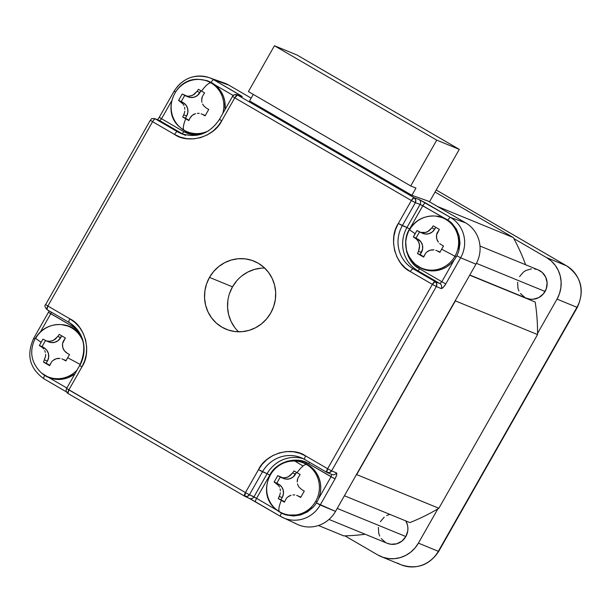 <?xml version="1.0" encoding="UTF-8"?>
<svg xmlns="http://www.w3.org/2000/svg" width="611" height="611" viewBox="0 0 611 611"><rect width="100%" height="100%" fill="white"/><g stroke="black" fill="none" stroke-linecap="round" stroke-linejoin="round"><path stroke-width="0.92" d="M469.813 274.996L526.499 298.229A15.328 14.748 -67.7 0 0 545.073 291.462L476.42 263.333L545.073 291.462A15.328 14.748 -67.7 0 0 538.123 269.863L479.994 246.034M387.214 543.278L390.979 544.264L396.76 543.79L401.977 541.071L405.849 536.542A15.328 14.748 -67.7 0 0 405.796 520.908L407.461 524.948L407.896 527.889L407.774 530.883L405.849 536.542L337.211 508.413L405.849 536.542A15.328 14.748 -67.7 0 1 387.275 543.309L329.001 519.426M274.179 507.565A27.235 26.204 -67.7 0 0 279.601 511.789C278.204 510.46 278.776 506.656 281.297 500.386L284.405 502.189L286.376 498.377L284.405 502.189L281.297 500.386C278.776 506.656 278.204 510.46 279.601 511.789A27.235 26.204 112.3 0 1 275.721 509.016L276.523 509.711A27.594 26.548 -67.7 0 0 277.516 510.529A27.594 26.548 -67.7 0 0 286.399 515.035L293.54 515.99L300.688 514.936L307.341 511.98A17.169 16.52 112.3 0 1 307.325 511.987A17.169 16.52 -67.7 0 0 307.333 511.987L313.061 507.298A27.594 26.548 -67.7 0 0 317.033 501.898A27.594 26.548 -67.7 0 0 318.637 498.591A27.594 26.548 -67.7 0 0 296.419 461.152L301.46 461.977L306.126 463.734L310.365 466.361L314.031 469.775L316.994 473.846L319.148 478.436L320.416 483.385L320.76 488.51L320.156 493.642L318.637 498.591A27.594 26.548 112.3 0 1 317.033 501.898L315.719 501.31A27.235 26.204 -67.7 0 0 306.493 464.459C304.393 464.36 301.238 467.102 297.038 472.685L300.146 474.48L297.832 478.207L300.146 474.48L297.038 472.685C301.238 467.102 304.393 464.36 306.493 464.459A27.235 26.204 -67.7 0 0 291.821 461.106M229.553 293.417L232.508 286.834L209.489 277.402A36.79 35.4 112.3 0 1 254.061 261.172A36.79 35.4 112.3 0 1 270.734 313.015A36.79 35.4 112.3 0 1 226.162 329.253A36.79 35.4 112.3 0 1 209.489 277.402L232.508 286.834A36.79 35.4 -67.7 0 0 238.565 331.796M281.136 477.451L277.761 475.641L274.125 482.033L278.532 485.516L275.951 483.133L278.86 484.324L281.618 486.791L283.214 490.182L283.412 493.971L282.183 497.598A9.807 9.44 -67.7 0 0 278.86 484.324L274.125 482.033L276.821 483.141L280.25 477.092L276.821 483.141L278.86 484.324L274.125 482.033L277.761 475.641L282.893 477.84L284.741 477.871L288.361 476.817L292.593 472.96L295.503 474.159L292.593 472.96L289.973 475.786L286.597 477.527L282.893 477.84L280.625 477.26L283.611 478.482A9.807 9.44 -67.7 0 0 295.503 474.159L296.511 472.379L293.028 477.054L289.683 478.795L285.986 479.1L283.473 478.428M282.183 497.598L280.976 499.729L284.566 501.814L278.28 498.622L280.976 499.729L282.183 497.598L279.273 496.407L282.183 497.598M298.993 496.43L300.849 497.125A9.807 9.44 -67.7 0 0 300.192 496.827L296.648 495.399M297.328 480.055L297.832 478.207L297.221 481.972L297.328 480.055M297.504 483.866L298.153 485.669L297.504 483.866M299.138 487.288L298.153 485.669L299.138 487.288L302.04 489.801L299.138 487.288M302.04 489.801L304.293 491.076L300.665 497.469L298.405 496.193L300.665 497.469L304.293 491.076L302.04 489.801M292.89 494.918L294.777 494.963L292.89 494.918M289.27 495.964L291.035 495.254L287.697 497.018L289.27 495.964M286.376 498.377L287.697 497.018L286.376 498.377M292.593 472.96L294.021 470.921L297.038 472.685L294.021 470.921L292.593 472.96M281.297 500.386L278.28 498.622L279.945 494.643L278.28 498.622L281.297 500.386M280.342 492.741L279.945 494.643L280.342 492.741M280.128 488.915L280.411 490.816L280.128 488.915M278.532 485.516L279.487 487.12L278.532 485.516M420.36 232.371L425.821 232.447L429.197 230.706L431.817 227.888L434.727 229.079L435.735 227.3L434.727 229.079L431.817 227.888L427.585 231.737L423.965 232.791L420.36 232.371L416.985 230.561L415.121 233.738L409.599 229.866L415.121 233.738L413.349 236.953L416.045 238.061L419.474 232.02L416.045 238.061L420.842 241.712L422.438 245.103L422.636 248.898L420.2 254.65L423.79 256.735L417.504 253.55L418.497 251.327L421.407 252.519L420.2 254.65L417.504 253.55L418.497 251.327L421.407 252.519A9.807 9.44 -67.7 0 0 418.084 239.245L415.175 238.053L417.756 240.436L419.352 243.835L419.566 247.661L418.497 251.327L419.635 245.737L418.711 242.04L416.549 239.084L413.349 236.953L418.084 239.245L413.349 236.953L416.985 230.561L422.835 233.41A9.807 9.44 -67.7 0 0 434.727 229.079L432.252 231.981L428.907 233.715L425.21 234.021L422.697 233.349M438.217 251.358L440.073 252.053A9.807 9.44 -67.7 0 0 439.416 251.755L435.872 250.319M46.367 340.923L42.991 339.12L41.128 342.297L35.606 338.418L41.128 342.297L39.356 345.513L42.556 347.636L41.181 346.613L44.091 347.804L46.848 350.271L48.445 353.654L48.643 357.45L47.414 361.078A9.807 9.44 -67.7 0 0 44.091 347.804L39.356 345.513L42.052 346.613L45.481 340.571L42.052 346.613L44.091 347.804L39.356 345.513L42.991 339.12L46.367 340.923L49.972 341.35L53.592 340.296L57.824 336.44L60.733 337.631L57.824 336.44L55.204 339.265L51.828 341.007L48.124 341.32L45.856 340.739L48.842 341.961A9.807 9.44 -67.7 0 0 60.733 337.631L61.742 335.851L58.259 340.533L54.914 342.267L51.217 342.58L48.704 341.9M47.414 361.078L46.199 363.209L49.789 365.294L43.511 362.102L46.199 363.209L47.414 361.078L44.504 359.879L47.414 361.078M64.224 359.91L66.08 360.605A9.807 9.44 -67.7 0 0 65.423 360.307L61.879 358.871M296.419 461.152L295.373 461.084C270.52 458.082 255.978 493.833 275.721 509.016A27.235 26.204 112.3 0 1 270.375 474.938A27.235 26.204 112.3 0 1 295.373 461.084A27.235 26.204 112.3 0 1 306.493 464.459A27.235 26.204 112.3 0 1 315.719 501.31A27.235 26.204 112.3 0 1 279.601 511.789A27.235 26.204 -67.7 0 0 315.719 501.31L317.033 501.898A27.594 26.548 112.3 0 1 313.061 507.298L300.688 514.936L286.399 515.035L281.74 513.225L276.455 509.65M439.889 252.389L437.629 251.113L439.889 252.389L441.661 249.173L439.889 252.389M432.114 249.838L434.001 249.884L430.259 250.182L432.114 249.838M428.494 250.892L430.259 250.182L426.921 251.938L428.494 250.892M424.622 254.886L423.629 257.109L425.6 253.298L426.921 251.938M423.629 257.109L417.504 253.55L423.629 257.109M431.817 227.888L433.245 225.841L439.37 229.408L436.552 234.983L437.056 233.127L439.37 229.408L433.245 225.841L431.817 227.888M436.445 236.892L436.552 234.983L436.728 238.794L436.445 236.892M437.369 240.589L436.728 238.794L438.362 242.208L437.369 240.589M439.683 243.606L441.264 244.721L439.683 243.606M441.264 244.721L443.517 245.996L441.661 249.173L454.943 256.23L441.661 249.173L443.517 245.996L441.264 244.721M203.448 114.83L205.304 115.525A9.807 9.44 -67.7 0 0 204.647 115.227L201.103 113.799M185.591 95.851L182.208 94.041L178.58 100.433L182.987 103.916L180.405 101.533L183.315 102.724L186.072 105.191L187.669 108.575L187.867 112.371L186.638 115.998A9.807 9.44 -67.7 0 0 183.315 102.724L178.58 100.433L181.268 101.533L184.705 95.492L181.268 101.533L183.315 102.724L178.58 100.433L182.208 94.041L187.348 96.24L189.196 96.271L192.816 95.217L197.048 91.36L199.957 92.551L197.048 91.36L194.428 94.186L191.052 95.927L187.348 96.24L185.08 95.66L188.066 96.882A9.807 9.44 -67.7 0 0 199.957 92.551L200.966 90.779L197.483 95.453L194.138 97.195L190.441 97.5L187.928 96.828M186.638 115.998L185.423 118.129L189.013 120.214L182.735 117.022L185.423 118.129L186.638 115.998L183.728 114.807L186.638 115.998M58.121 358.39L60.008 358.436L56.265 358.733L58.121 358.39M54.501 359.444L56.265 358.733L52.928 360.49L54.501 359.444M50.629 363.446L49.636 365.661L51.607 361.849L52.928 360.49M49.636 365.661L43.511 362.102L45.573 356.221L43.511 362.102L49.636 365.661M45.642 354.288L45.573 356.221L45.642 354.288M44.718 350.599L45.359 352.387L44.718 350.599M42.556 347.636L43.763 348.996L42.556 347.636M65.896 360.941L63.636 359.665L65.896 360.941L67.668 357.733L65.896 360.941M65.369 337.959L62.559 343.535L63.063 341.686L65.369 337.959L62.269 336.157L65.369 337.959M62.452 345.452L62.559 343.535L62.734 347.346L62.452 345.452M63.376 349.141L62.734 347.346L64.369 350.76L63.376 349.141M65.69 352.165L64.369 350.76L67.271 353.273L65.69 352.165M67.271 353.273L69.524 354.548L67.668 357.733L80.209 364.446L67.668 357.733L69.524 354.548L67.271 353.273M57.824 336.44L59.252 334.4L62.269 336.157L59.252 334.4L57.824 336.44M327.145 472.502A3.681 3.529 112.6 0 1 326.748 472.303A3.681 0.993 -59.8 0 1 326.709 472.288L327.145 472.502L326.709 472.288A3.681 0.993 -59.8 0 1 327.633 468.721L331.613 470.882L329.436 472.624L326.748 472.303L327.633 468.721L331.613 470.882A3.681 3.529 112.6 0 1 327.145 472.502L331.979 474.518A3.681 3.529 -67.4 0 0 336.447 472.899A3.681 3.529 112.6 0 1 331.582 474.319L331.055 476.74L308.799 463.802A2.452 0.664 120.2 0 0 309.464 462.26A2.452 0.664 -59.8 0 1 308.799 463.802C297.259 455.63 275.92 461.809 269.779 475.129L267.114 473.685A31.887 30.68 112.3 0 1 303.384 458.762A31.887 30.68 -67.7 0 0 267.114 473.685L269.779 475.129L256.582 498.355L253.962 496.85L267.114 473.685L262.486 471.791A31.887 30.68 112.3 0 1 301.108 457.715L304.729 459.503A3.681 0.993 120.2 0 0 304.759 459.518L326.679 472.265M303.125 465.956A134.894 129.792 112.3 0 1 294.998 461.099M415.732 264.594A27.235 26.204 -67.7 0 0 454.943 256.23A27.235 26.204 112.3 0 1 414.945 263.944L415.747 264.632A27.594 26.548 -67.7 0 0 454.24 259.889A27.594 26.548 -67.7 0 0 456.257 256.819A27.594 26.548 -67.7 0 0 458.869 250.632L459.991 243.27L459.159 235.945L456.463 229.186L452.056 223.427A27.594 26.548 -67.7 0 0 443.739 217.928A27.594 26.548 -67.7 0 0 435.643 216.073L434.589 216.004C423.484 215.805 415.045 220.411 409.263 229.812L409.599 229.866A27.235 26.204 112.3 0 1 434.589 216.004A27.235 26.204 112.3 0 1 454.943 256.23A27.235 26.204 -67.7 0 0 436.941 216.263M205.12 115.869L202.86 114.593L205.12 115.869L206.892 112.653L205.12 115.869M197.345 113.318L199.232 113.363L197.345 113.318M193.725 114.364L195.489 113.654L192.152 115.418L193.725 114.364M190.831 116.777L192.152 115.418L189.853 118.366L190.831 116.777M189.853 118.366L188.86 120.588L182.735 117.022L184.4 113.035L182.735 117.022L185.752 118.786C183.224 125.056 182.658 128.86 184.056 130.189A27.235 26.204 -67.7 0 0 208.832 130.655A27.235 26.204 112.3 0 1 184.056 130.189C182.658 128.86 183.224 125.056 185.752 118.786L188.86 120.588L189.853 118.366M204.593 92.88L202.287 96.607L204.593 92.88L201.493 91.085L204.593 92.88M201.783 98.455L202.287 96.607L201.676 100.372L201.783 98.455M201.958 102.266L201.676 100.372L201.958 102.266M203.593 105.688L202.6 104.069L203.593 105.688L206.495 108.193L203.593 105.688M206.495 108.193L208.748 109.476L206.892 112.653L208.748 109.476L206.495 108.193M184.797 111.141L184.4 113.035L184.797 111.141M184.583 107.315L184.866 109.209L184.583 107.315M182.987 103.916L183.942 105.52L182.987 103.916M197.048 91.36L198.476 89.321L201.493 91.085C205.693 85.502 208.847 82.76 210.94 82.859C208.847 82.76 205.693 85.502 201.493 91.085L198.476 89.321L197.048 91.36M402.313 225.642L406.949 227.544A31.887 30.68 -67.7 0 0 417.748 270.681L413.112 268.779A31.887 30.68 112.3 0 1 402.313 225.642L415.35 202.692L420.101 204.38L406.949 227.544L398.326 223.481C388.313 238 394.943 264.464 410.371 271.597A3.681 0.993 -59.8 0 1 413.112 268.779L417.748 270.681L439.935 283.58L435.101 281.564L413.112 268.779A31.887 30.68 112.3 0 1 402.313 225.642L415.35 202.692L411.363 200.53L398.326 223.481L402.313 225.642M331.582 474.319L331.055 476.74L318.637 498.591L331.055 476.74L335.034 478.894C336.737 475.648 337.211 473.647 336.447 472.899L331.613 470.882L436.33 286.536L441.165 288.552A3.681 3.529 -67.4 0 0 439.935 283.58A3.681 3.529 112.6 0 1 441.165 288.552C442.349 288.575 443.899 287.025 445.809 283.901L441.829 281.74L439.935 283.58L417.748 270.681A2.452 0.664 120.2 0 0 419.574 268.802L441.829 281.74L439.935 283.58L435.101 281.564A3.681 3.529 112.6 0 1 436.33 286.536L432.359 284.382A3.681 0.993 -59.8 0 1 435.101 281.564L413.112 268.779A3.681 0.993 120.2 0 0 410.371 271.597L432.359 284.382L435.101 281.564L436.72 283.756L436.33 286.536L432.359 284.382L327.633 468.721L305.653 455.936C291.791 446.038 265.854 453.568 258.491 469.63L267.114 473.685L253.962 496.85L249.448 494.742L262.486 471.791A31.887 30.68 112.3 0 1 300.803 457.593A31.887 30.68 112.3 0 1 304.385 459.304M264.685 268.053A36.79 35.4 -67.7 0 0 232.508 286.834L236.64 280.945M241.788 275.958L247.761 272.078L254.321 269.451L261.218 268.168M234.639 327.359L231.019 321.333L228.636 314.657L227.582 307.6L227.888 300.421M181.284 133.588A31.887 30.68 112.3 0 1 177.32 131.663A3.681 0.993 120.2 0 0 174.578 134.481A3.681 0.993 -59.8 0 1 177.32 131.663L155.339 118.878A3.681 0.993 120.2 0 0 152.597 121.696L174.578 134.481C188.44 144.379 214.377 136.856 221.732 120.795L219.464 119.359C209.703 133.847 196.872 138.544 180.971 133.465A31.887 30.68 112.3 0 1 177.32 131.663L181.956 133.565L177.32 131.663L155.339 118.878L159.769 120.665L181.956 133.565A31.887 30.68 -67.7 0 0 183.323 134.313M80.683 335.004A27.594 26.548 -67.7 0 0 61.65 324.632L60.596 324.563C49.491 324.357 41.052 328.962 35.27 338.364L35.606 338.418A27.235 26.204 112.3 0 1 60.596 324.563A27.235 26.204 112.3 0 1 83.18 342.038A27.235 26.204 -67.7 0 0 62.948 324.823M41.731 373.145A27.235 26.204 -67.7 0 0 76.994 370.144A27.235 26.204 112.3 0 1 40.952 372.496L41.754 373.191A27.594 26.548 -67.7 0 0 48.849 377.56L41.678 373.122M66.698 388.55L68.867 389.887L81.905 366.936C91.917 352.417 85.288 325.961 69.86 318.82A3.681 0.993 120.2 0 0 68.936 322.379A3.681 0.993 -59.8 0 0 68.967 322.402A31.887 30.68 112.3 0 1 79.774 365.538L79.774 365.538M280.686 516.471A3.681 0.993 -59.8 0 1 280.663 516.463A3.681 0.993 -59.8 0 1 281.48 513.087A3.681 0.993 120.2 0 0 280.663 516.455L297.252 524.33A30.558 29.404 -67.7 0 0 335.523 511.392L316.406 502.952L320.202 504.999A29.802 28.671 112.3 0 1 282.885 517.616A29.802 28.671 112.3 0 1 280.686 516.471A29.802 28.671 -67.7 0 0 283.092 517.716A29.802 28.671 -67.7 0 0 320.202 504.999L335.034 478.894L308.799 463.802L304.102 461.633L298.764 460.35L293.028 460.175L287.223 461.213L281.717 463.459L276.844 466.712L272.827 470.714L269.779 475.129L256.582 498.355L249.448 494.742L247.256 496.476L244.53 496.14A3.681 0.993 -59.8 0 1 245.454 492.581L249.448 494.742L262.486 471.791L258.491 469.63L245.454 492.581L249.448 494.742A3.681 3.544 115 0 1 244.828 496.292L245.454 492.581L68.867 389.887L67.966 393.461L244.515 496.124A3.681 0.993 -59.8 0 0 244.553 496.147A3.681 3.544 115 0 0 244.828 496.292L67.943 393.446A3.681 0.993 120.2 0 0 67.966 393.461A3.681 3.544 115 0 1 67.92 393.431A3.681 0.993 120.2 0 1 68.867 389.887L81.905 366.936L79.636 365.5L81.905 366.936L84.608 361.025L86.288 354.357L86.686 347.224L85.647 340.044L83.195 333.278L79.522 327.328L74.954 322.471L69.86 318.82L47.872 306.035A3.681 0.993 120.2 0 0 46.948 309.601A3.681 0.993 120.2 0 0 46.986 309.617L68.906 322.364M66.729 388.489L245.454 492.581L258.491 469.63L262.18 464.291L267.03 459.464L272.926 455.523L279.578 452.82L286.59 451.56L293.524 451.773L299.97 453.324L305.653 455.936A3.681 0.993 120.2 0 0 304.729 459.503A3.681 0.993 -59.8 0 1 305.653 455.936L327.633 468.721L432.359 284.382L410.371 271.597L405.276 267.946L400.709 263.089L397.035 257.139L394.584 250.373L393.545 243.201L393.942 236.067L395.623 229.392L398.326 223.481L411.363 200.53L414.09 197.712L415.732 199.904L415.35 202.692L411.363 200.53A3.681 0.993 -59.8 0 1 414.09 197.712L237.503 95.026L234.777 97.844L232.638 96.446A3.681 3.536 109.6 0 1 236.931 94.758L242.254 96.714L238.741 94.308L213.728 79.766A3.681 0.993 120.2 0 0 211.108 82.401A3.681 0.993 -59.8 0 1 213.728 79.766A29.802 28.671 -67.7 0 0 208.725 77.49M256.582 498.355L277.516 510.529L256.582 498.355A3.681 0.993 120.2 0 0 255.658 501.914A3.681 0.993 -59.8 0 1 256.582 498.355M456.257 256.819L454.943 256.23L456.257 256.819A27.594 26.548 112.3 0 1 454.24 259.889L441.829 281.74L445.809 283.901L460.633 257.789L456.837 255.742L460.633 257.789A29.802 28.671 -67.7 0 0 450.544 217.478A3.681 0.993 120.2 0 0 447.916 220.105A3.681 0.993 -59.8 0 1 450.544 217.478L418.841 199.4A3.681 3.536 109.6 0 1 420.101 204.38L422.804 205.754L409.607 228.98C401.32 241.001 406.804 262.898 419.574 268.802A2.452 0.664 -59.8 0 1 417.748 270.681A31.887 30.68 112.3 0 1 406.949 227.544L409.607 228.98L406.949 227.544L420.101 204.38L448.161 220.266L452.056 223.427L459.159 235.945L458.869 250.632A27.594 26.548 112.3 0 1 456.257 256.819M178.633 125.965A27.235 26.204 -67.7 0 0 184.056 130.189A27.235 26.204 112.3 0 1 180.176 127.416A27.235 26.204 112.3 0 1 174.83 93.338A27.235 26.204 112.3 0 1 199.82 79.483A27.235 26.204 112.3 0 1 210.94 82.859A27.235 26.204 112.3 0 1 222.755 113.554A27.235 26.204 -67.7 0 0 210.94 82.859A27.235 26.204 -67.7 0 0 196.276 79.506M67.943 393.446C66.179 392.285 65.728 390.62 66.599 388.451L79.636 365.5C87.602 347.682 84.035 333.308 68.936 322.387A3.681 0.993 -59.8 0 1 69.86 318.82L47.872 306.035L152.597 121.696L174.578 134.481L180.26 137.101L186.706 138.651L193.641 138.865L200.652 137.605L207.305 134.901L213.193 130.96L218.043 126.133L221.732 120.795L234.777 97.844L232.638 96.446M234.807 94.697L237.503 95.026A3.681 0.993 120.2 0 0 234.777 97.844L221.732 120.795L219.601 119.397M200.591 79.529L206.182 80.453L210.848 82.264L215.072 84.952L218.547 88.244L221.381 92.139L223.481 96.507L224.772 101.205L225.016 109.575A27.594 26.548 -67.7 0 0 215.072 84.952A27.594 26.548 -67.7 0 0 206.182 80.453L199.82 79.483C174.967 76.474 160.433 112.233 180.176 127.416L180.978 128.111A27.594 26.548 -67.7 0 0 201.699 134.092L196.055 134.328L191.128 133.511L186.462 131.755L180.894 128.043M152.628 118.557L155.339 118.878L159.769 120.665L161.533 118.748L171.477 101.243L161.533 118.748L183.789 131.686A2.452 0.664 -59.8 0 1 181.956 133.565L159.769 120.665L161.533 118.748L183.789 131.686L196.322 135.359L188.486 133.855L183.789 131.686A2.452 0.664 120.2 0 1 181.956 133.565M48.849 377.56A27.594 26.548 -67.7 0 0 74.886 373.863L67.615 377.858L62.948 379.095L58.16 379.462L53.409 378.942L48.849 377.56L66.843 388.023L48.849 377.56M50.759 313.741L51.439 312.206L50.759 313.741L73.014 326.686L48.49 312.305L50.759 313.741L40.547 331.72L50.759 313.741M73.503 325.663A2.452 0.664 -59.8 0 1 73.014 326.686A2.452 0.664 120.2 0 0 73.503 325.663M77.589 330.024L73.014 326.686L77.589 330.024M255.681 501.929A3.681 0.993 120.2 0 1 255.658 501.914L249.341 498.4A3.681 3.544 -65 0 0 253.962 496.85A3.681 3.544 115 0 1 249.074 498.255L280.648 516.448M44.672 375.383A3.681 0.993 120.2 0 0 43.855 378.751A3.681 0.993 120.2 0 0 43.877 378.759L66.507 391.918L43.855 378.751A3.681 0.993 -59.8 0 1 44.672 375.383M407.369 233.876L409.607 228.98L422.804 205.754A3.681 0.993 -59.8 0 1 425.531 202.936L450.544 217.478L465.605 222.832A30.558 29.404 112.3 0 1 475.954 264.181A30.558 29.404 -67.7 0 0 465.605 222.832L450.544 217.478A29.802 28.671 112.3 0 1 460.633 257.789L475.954 264.181L335.523 511.392L475.954 264.181L460.633 257.789L445.809 283.901L443.196 287.468L441.165 288.552L436.33 286.536L331.613 470.882L336.447 472.899L336.699 474.93L335.034 478.894L320.202 504.999L335.523 511.392A30.558 29.404 112.3 0 1 294.998 523.153M219.464 119.359L232.501 96.408C232.875 95.049 234.349 94.499 236.931 94.758A3.681 3.536 109.6 0 1 237.503 95.026L414.09 197.712L418.841 199.4L414.09 197.712A3.681 3.536 109.6 0 1 415.35 202.692L420.101 204.38A3.681 3.536 -70.4 0 0 418.841 199.4L425.531 202.936A3.681 0.993 120.2 0 0 422.804 205.754L443.739 217.928L435.567 216.065M415.663 264.563L422.552 268.878L427.31 270.368L432.283 270.91L437.285 270.482L442.15 269.1L446.702 266.816L450.781 263.708L454.24 259.889L441.829 281.74L419.574 268.802L415.358 265.785L411.577 261.76L408.538 256.841L406.506 251.236L405.704 241.834M248.41 91.574L410.707 185.95L415.961 188.104L411.867 195.306L428.349 201.164L411.867 195.306L415.961 188.104L410.707 185.95L248.41 91.574L274.438 45.756L436.735 140.133L410.707 185.95L436.735 140.133L459.289 149.374L296.992 54.998L274.438 45.756L436.735 140.133L459.289 149.374L296.992 54.998L274.438 45.756L248.41 91.574M429.495 201.829L459.289 149.374L429.495 201.829M234.777 97.844L411.363 200.53L234.777 97.844M209.489 277.402L206.541 283.985L204.876 290.989L204.563 298.168L205.617 305.225L208 311.9L211.62 317.926L216.332 323.089L221.953 327.175L228.277 330.039L235.059 331.559L242.025 331.681L248.929 330.406L255.49 327.779L261.455 323.899L266.602 318.911L270.734 313.015L273.69 306.439L275.355 299.428L275.668 292.257L274.606 285.2L272.223 278.524L268.611 272.491L263.899 267.335L258.277 263.242L251.953 260.385L245.171 258.865L238.198 258.736L231.302 260.019L224.741 262.646L218.776 266.526L213.621 271.513L209.489 277.402M45.726 304.629L47.872 306.035L46.948 309.601L68.936 322.387M152.597 121.696L150.321 120.26C151.902 119.496 149.642 118.236 154.896 118.664L155.339 118.878A3.681 0.993 120.2 0 0 152.597 121.696L150.321 120.26L45.604 304.599L47.872 306.035L152.597 121.696M233.219 95.507L215.072 84.952L233.219 95.507M49.208 310.907L33.658 338.41L34.819 339.189L33.781 338.441M80.683 334.996L74.412 328.985L70.036 326.602L61.566 324.624M318.453 525.506L343.772 535.885A198.659 191.151 -67.7 0 0 344.94 535.855A198.659 191.151 -67.7 0 0 365.157 534.243A198.659 191.151 -67.7 0 1 344.94 535.855A198.659 191.151 112.3 0 1 343.772 535.885L318.453 525.506M344.405 495.75L409.874 522.581A198.659 191.151 -67.7 0 0 437.85 508.887A198.659 191.151 -67.7 0 0 438.874 508.276L356.694 474.602A198.659 191.151 112.3 0 1 356.282 474.846A198.659 191.151 112.3 0 0 356.694 474.602L455.378 300.887L356.694 474.602L438.874 508.276A198.659 191.151 112.3 0 1 437.85 508.887L418.398 543.133A30.657 29.496 112.3 0 1 381.256 556.659A30.657 29.496 112.3 0 1 377.743 554.933L344.94 535.855L377.743 554.933L383.013 557.316L388.665 558.584L394.477 558.683L400.22 557.622L405.689 555.43L410.661 552.199L414.953 548.044L418.398 543.133L437.85 508.887A198.659 191.151 -67.7 0 1 409.874 522.581L344.405 495.75M455.378 300.406A198.659 191.151 112.3 0 1 455.378 300.887L537.558 334.568L438.874 508.276L537.558 334.568A198.659 191.151 -67.7 0 0 537.565 333.362A198.659 191.151 112.3 0 1 537.558 334.568L455.378 300.887A198.659 191.151 112.3 0 0 455.378 300.406M253.275 94.407L249.571 100.93L411.867 195.306L249.571 100.93L253.275 94.407M237.564 94.98A3.681 0.993 -59.8 0 1 238.741 94.308A3.681 0.993 120.2 0 0 237.564 94.98M241.643 96.431A3.681 3.536 109.6 0 1 242.254 96.714A3.681 3.536 -70.4 0 0 241.689 96.446L236.931 94.758M174.219 91.238L175.273 91.994L174.219 91.238A29.802 28.671 112.3 0 1 209.084 77.612A29.802 28.671 112.3 0 1 213.728 79.766L241.88 96.24L237.503 95.026M159.288 120.428A3.681 3.551 111.9 0 1 159.769 120.665A3.681 3.551 -68.1 0 0 159.326 120.443L154.896 118.664A3.681 3.551 111.9 0 1 155.339 118.878M157.6 119.756L159.257 117.312L161.533 118.748L159.387 117.343M43.877 378.759A29.802 28.671 112.3 0 1 43.832 378.736C29.611 368.402 26.212 354.96 33.658 338.41M465.605 222.832L428.349 201.164L465.605 222.832M566.733 265.907A9.807 2.65 120.2 0 0 566.649 265.854A9.807 2.65 120.2 0 0 566.557 265.808A30.657 29.496 112.3 0 1 576.944 307.287L438.324 551.298A30.657 29.496 112.3 0 1 401.48 564.946A30.657 29.496 112.3 0 1 397.677 563.098M438.324 551.298L418.398 543.133L438.324 551.298A30.657 29.496 -67.7 0 1 401.183 564.824C416.847 569.796 429.35 565.32 438.69 551.397L577.311 307.386C584.956 290.393 581.405 276.546 566.649 265.854A9.807 2.65 -59.8 0 0 566.557 265.808L546.631 257.643A30.657 29.496 112.3 0 1 557.018 299.123L576.944 307.287L438.324 551.298M389.795 514.355L386.679 515.554M384.197 517.173L380.325 521.702M378.4 527.362L378.713 533.296L379.706 536.076M381.211 538.589L385.518 542.438M218.975 81.63A30.558 29.404 112.3 0 1 228.797 85.12L251.159 98.127L228.797 85.12L213.728 79.766L228.797 85.12A30.558 29.404 -67.7 0 0 224.023 82.913L209.084 77.612C194.382 73.618 182.72 78.155 174.089 91.199L159.257 117.312M537.565 333.362L557.018 299.123L576.944 307.287A30.657 29.496 -67.7 0 0 566.557 265.808L546.631 257.643L551.321 261.05L555.246 265.35L558.255 270.375L560.241 275.935L561.119 281.816L560.867 287.796L559.477 293.639L557.018 299.123L537.565 333.362A198.659 191.151 -67.7 0 0 535.175 302.017L469.706 275.187L535.175 302.017A198.659 191.151 -67.7 0 1 537.565 333.362M513.263 237.526L437.453 206.457L513.263 237.526A198.659 191.151 112.3 0 1 513.828 238.565A198.659 191.151 -67.7 0 0 513.263 237.526L435.055 192.045L513.263 237.526M525.605 264.731A198.659 191.151 -67.7 0 0 513.828 238.565L546.631 257.643L513.828 238.565A198.659 191.151 -67.7 0 1 525.605 264.731M436.208 190.006L566.557 265.808L436.208 190.006M526.438 298.206L530.203 299.191L533.105 299.245L538.719 297.61L543.347 293.922L546.303 288.72L547.12 282.817L545.692 277.089L542.224 272.43L538.07 269.841M537.245 269.535L534.419 268.901M531.517 268.848L525.903 270.474L523.421 272.094L519.549 276.623M517.624 282.29L517.937 288.216L518.93 290.996M520.435 293.509L524.742 297.366M409.263 229.812C403.084 242.498 404.978 253.878 414.945 263.944M180.971 133.465L185.607 135.359M35.27 338.364C29.091 351.058 30.985 362.43 40.952 372.496M304.729 459.503L326.709 472.288M244.828 496.292L249.341 498.4M255.658 501.914L280.663 516.463M45.604 304.599C44.366 305.462 44.809 307.127 46.948 309.601M381.256 556.659L401.183 564.824M436.216 189.998L566.649 265.854"/></g></svg>
